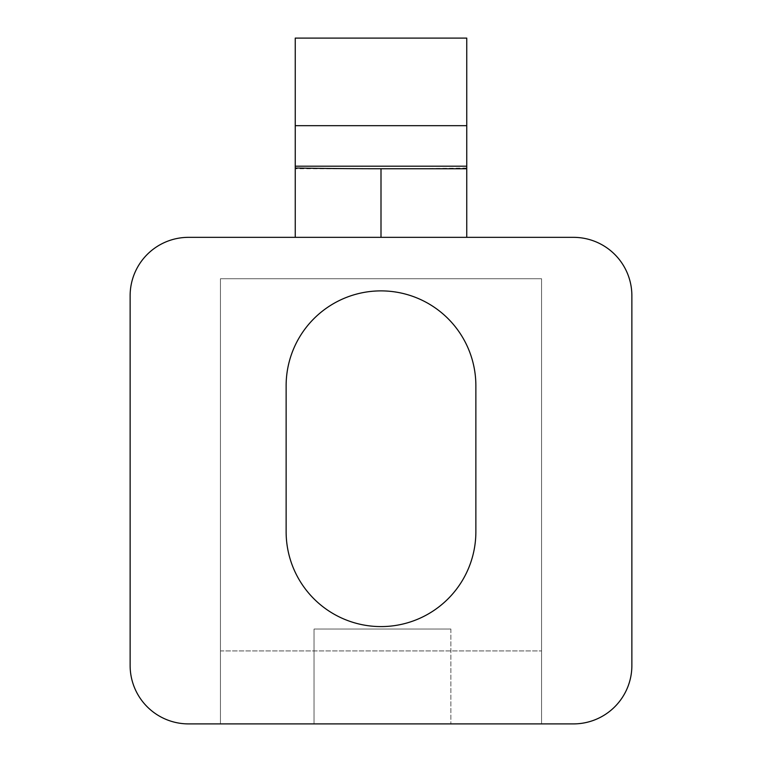 <?xml version="1.0" encoding="UTF-8"?>
<svg xmlns="http://www.w3.org/2000/svg" width="762" height="762" viewBox="0 0 762 762"><rect width="100%" height="100%" fill="white"/><g stroke="black" fill="none" stroke-linecap="round" stroke-linejoin="round"><path stroke-width="0.57" stroke-dasharray="3.81 2.86" d="M286.131 531.724L286.131 385.762A94.869 94.869 0 0 1 381 290.884A94.869 94.869 0 0 1 475.869 385.762L475.869 531.724A94.869 94.869 0 0 1 381 626.593A94.869 94.869 0 0 1 286.131 531.724A94.869 94.869 0 0 0 381 626.593A94.869 94.869 0 0 0 475.869 531.724L475.869 385.762L475.869 531.724M286.131 385.762A94.869 94.869 0 0 1 381 290.884A94.869 94.869 0 0 1 475.869 385.762M631.869 295.732A58.388 58.388 0 0 0 573.481 237.344L188.519 237.344A58.388 58.388 0 0 0 130.131 295.732L130.131 665.512A58.388 58.388 0 0 0 188.519 723.9L573.481 723.9A58.388 58.388 0 0 0 631.869 665.512L631.869 295.732M381 237.344L466.754 237.344L295.246 237.344L381 237.344L381 168.745A5107.857 5107.857 0 0 0 466.754 168.021L466.754 166.202L295.246 166.202L295.246 38.1L466.754 38.1L466.754 125.673L295.246 125.673M220.447 723.9L541.553 723.9L220.447 723.9L314.039 723.9L314.039 629.031L314.039 723.9L541.553 723.9L220.447 723.9L220.447 650.919L541.553 650.919L220.447 650.919L220.447 723.9L220.447 278.721L541.553 278.721L541.553 723.9L541.553 278.721L220.447 278.721L220.447 723.9M295.246 237.344L295.246 168.745L381 168.745M295.246 168.745L295.246 166.202M466.754 125.673L466.754 166.202M466.754 237.344L466.754 168.021M450.875 629.031L450.875 723.9L450.875 629.031L314.039 629.031L450.875 629.031"/><path stroke-width="1.14" d="M286.131 531.724L286.131 385.762A94.869 94.869 0 0 1 381 290.884A94.869 94.869 0 0 1 475.869 385.762L475.869 531.724A94.869 94.869 0 0 1 381 626.593A94.869 94.869 0 0 1 286.131 531.724A94.869 94.869 0 0 0 381 626.593A94.869 94.869 0 0 0 475.869 531.724M475.869 385.762A94.869 94.869 0 0 0 381 290.884A94.869 94.869 0 0 0 286.131 385.762M573.481 237.344A58.388 58.388 0 0 1 631.869 295.732L631.869 665.512A58.388 58.388 0 0 1 573.481 723.9L188.519 723.9A58.388 58.388 0 0 1 130.131 665.512L130.131 295.732A58.388 58.388 0 0 1 188.519 237.344L573.481 237.344M466.754 237.344L466.754 168.745L381 168.745A5107.857 5107.857 0 0 1 295.246 168.021L295.246 166.202L466.754 166.202L466.754 38.1L295.246 38.1L295.246 125.673L466.754 125.673M466.754 168.745L466.754 166.202M295.246 125.673L295.246 166.202M295.246 237.344L295.246 168.021M381 168.745L381 237.344"/></g></svg>
